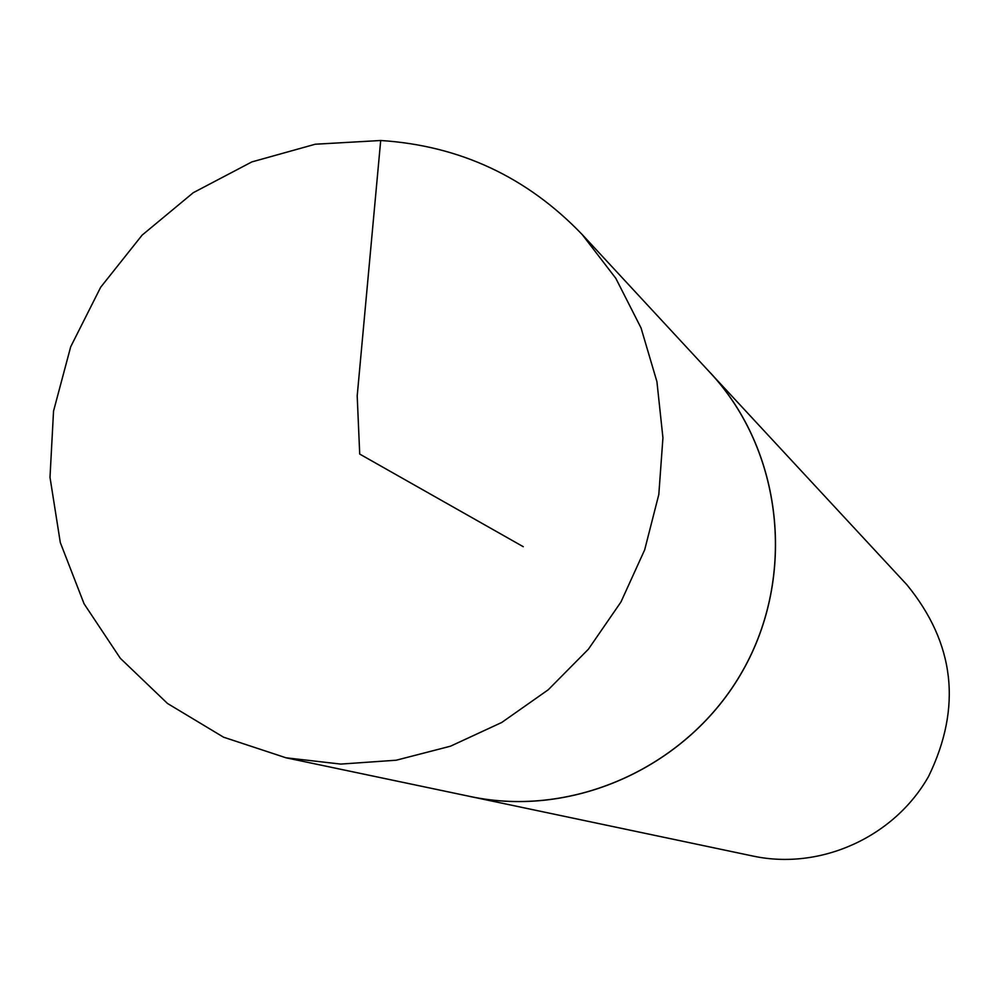 <?xml version="1.0" encoding="UTF-8"?>
<svg xmlns="http://www.w3.org/2000/svg" width="1000" height="1000" viewBox="0 0 1000 1000"><rect width="100%" height="100%" fill="white"/><g stroke="black" fill="none" stroke-linecap="round" stroke-linejoin="round"><path stroke-width="1.5" d="M464.812 795.362L753.213 856.112C820.575 870.438 894.325 837.125 928.65 776.275C962.125 707.275 954.862 643.438 906.888 584.763L706.45 368.675M470.188 796.55C573.987 818.688 688.838 766.338 742.663 670.95C796.787 575.725 782.613 450.312 710.25 372.675M380.7 140.5L315.25 144.225L251.825 161.925L193.263 192.7L142.125 235.125L100.662 287.262L70.688 346.8L53.537 411.1L50 477.325L60.3 542.525L84.062 603.775L120.3 658.275L167.5 703.475L223.562 737.2L285.975 757.788L340.775 764.087L396.225 760.212L450.475 746.2L501.725 722.475L548.237 689.775L588.425 649.175L620.938 602.013L644.663 549.875L658.812 494.513L662.938 437.812L656.925 381.662L641.038 327.938L615.85 278.387L582.263 234.625C527.038 176.988 459.85 145.612 380.7 140.5L357.2 395.887L359.712 454.075L523.263 546.7M582.263 234.625L710.225 372.75C782.55 450.375 796.712 575.737 742.6 670.913C688.8 766.263 574.012 818.6 470.238 796.5L285.975 757.788"/></g></svg>
